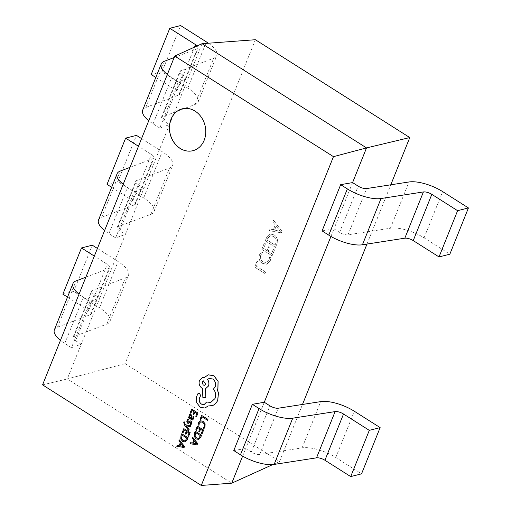 <?xml version="1.0" encoding="UTF-8"?>
<svg xmlns="http://www.w3.org/2000/svg" width="511" height="511" viewBox="0 0 511 511"><rect width="100%" height="100%" fill="white"/><g stroke="black" fill="none" stroke-linecap="round" stroke-linejoin="round"><path stroke-width="0.38" stroke-dasharray="2.56 1.92" d="M192.941 150.688A21.596 17.949 -104.2 0 0 192.979 150.681A21.596 17.949 -104.2 0 0 205.818 133.001A21.596 17.949 -104.2 0 0 195.164 111.104A21.596 17.949 -104.2 0 0 182.357 108.811A21.596 17.949 -104.2 0 0 182.325 108.817M262.616 252.626L261.491 251.91L259.556 254.67C258.394 258.304 259.358 261.185 262.443 263.306L266.768 264.244L270.268 260.885L270.958 257.908L269.578 257.033L269.144 260.156L266.608 262.597L263.152 261.804C260.731 260.214 259.939 258.004 260.77 255.174L262.616 252.626L261.491 251.91M266.531 237.711L265.266 240.853L275.544 247.369L276.853 244.105C278.208 240.336 277.345 237.264 274.273 234.888L270.23 234.032L266.455 237.73L265.266 240.853M255.379 39.717L125.15 363.66L279.555 461.51L302.493 404.457M366.968 244.073L390.794 184.803M282.008 231.298L273.538 220.273L272.861 221.966L275.269 224.961L273.353 229.739L270.025 229.011L269.348 230.704L281.382 232.85L282.008 231.298L273.538 220.273M265.484 243.824L264.359 243.115L261.862 249.317L272.146 255.826L274.522 249.905L273.398 249.196L271.641 253.565L268.256 251.418L269.897 247.33L268.767 246.615L267.125 250.703L263.619 248.48L265.484 243.824L264.359 243.115M258.234 261.875L257.103 261.159L254.721 267.081L265.005 273.596L265.624 272.044L256.477 266.244L258.234 261.875L257.103 261.159M330.936 236.446L333.996 228.839L322.083 230.902M242.636 456.106L245.695 448.498L233.783 450.561M202.056 43.691L169.524 124.614L159.771 128.05L178.358 81.805L171.67 77.57A26.789 9.837 -158.1 0 1 167.34 74.478M151.186 74.542L162.019 71.796L187.799 88.128A26.789 9.837 21.9 0 1 198.211 101.785A26.789 9.837 21.9 0 1 195.093 104.448L162.096 116.981A6.7 2.459 -158.1 0 0 161.316 117.651A6.7 2.459 -158.1 0 0 163.916 121.062L169.524 124.614L143.961 188.201L134.208 191.631L127.52 187.396A26.789 9.837 -158.1 0 1 123.189 184.305M42.566 384.872L67.28 378.958L81.223 344.273L75.615 340.722L94.209 294.477L99.811 298.028L81.223 344.273L71.47 347.704L90.057 301.458L99.811 298.028L125.374 234.447L119.766 230.889L138.36 184.65L143.961 188.201L125.374 234.447L115.62 237.877L134.208 191.631M163.916 121.062L182.51 74.823L188.112 78.375L178.358 81.805M125.15 363.66L67.28 378.958L231.751 483.176M279.555 461.51L272.759 464.588M352.584 182.599L333.996 228.839L339.604 232.39A6.7 2.459 21.9 0 0 348.017 234.798L390.404 228.219A26.789 9.837 -158.1 0 1 424.073 237.851L449.846 254.184M264.283 402.253L245.695 448.498L251.303 452.05A6.7 2.459 21.9 0 0 259.716 454.458L302.103 447.872A26.789 9.837 -158.1 0 1 335.772 457.505L361.545 473.838M115.62 237.877L108.932 233.642A26.789 9.837 -158.1 0 1 104.602 230.55M98.521 219.986A26.789 9.837 -158.1 0 1 101.638 217.316L134.636 204.783A6.7 2.459 21.9 0 0 135.415 204.119A6.7 2.459 21.9 0 0 132.815 200.702L111.66 187.301M119.766 230.889A6.7 2.459 -158.1 0 1 117.166 227.478A6.7 2.459 -158.1 0 1 117.945 226.814L150.943 214.281A26.789 9.837 21.9 0 0 154.06 211.611A26.789 9.837 21.9 0 0 143.648 197.955L117.869 181.622L107.035 184.369M138.36 184.65A6.7 2.459 -158.1 0 1 135.754 181.233A6.7 2.459 -158.1 0 1 136.533 180.568L169.531 168.036A26.789 9.837 21.9 0 0 172.648 165.366A26.789 9.837 21.9 0 0 162.236 151.71L141.56 138.609M130.005 167.359L153.223 158.538A6.7 2.459 21.9 0 0 154.009 157.873A6.7 2.459 21.9 0 0 151.403 154.463L138.481 146.274M117.869 181.622L136.463 135.377M71.47 347.704L64.782 343.469A26.789 9.837 -158.1 0 1 60.451 340.377M90.057 301.458L83.37 297.223A26.789 9.837 -158.1 0 1 79.039 294.138M54.37 329.812A26.789 9.837 -158.1 0 1 57.488 327.142L90.485 314.61A6.7 2.459 21.9 0 0 91.265 313.946A6.7 2.459 21.9 0 0 88.665 310.528L67.509 297.127M75.615 340.722A6.7 2.459 -158.1 0 1 73.016 337.305A6.7 2.459 -158.1 0 1 73.795 336.64L106.793 324.108A26.789 9.837 21.9 0 0 109.91 321.438A26.789 9.837 21.9 0 0 99.498 307.782L73.718 291.449L62.885 294.195M85.848 277.192L109.073 268.371A6.7 2.459 21.9 0 0 109.859 267.7A6.7 2.459 21.9 0 0 107.253 264.289L94.331 256.1M73.718 291.449L92.312 245.203M94.209 294.477A6.7 2.459 -158.1 0 1 91.603 291.059A6.7 2.459 -158.1 0 1 92.382 290.395L125.38 277.863A26.789 9.837 21.9 0 0 128.497 275.199A26.789 9.837 21.9 0 0 118.086 261.543L97.409 248.435M159.771 128.05L153.083 123.809A26.789 9.837 -158.1 0 1 148.752 120.724M142.671 110.152A26.789 9.837 -158.1 0 1 145.788 107.489L178.786 94.957A6.7 2.459 21.9 0 0 179.565 94.292A6.7 2.459 21.9 0 0 176.966 90.875L155.81 77.474M162.019 71.796L180.613 25.55M182.51 74.823A6.7 2.459 -158.1 0 1 179.904 71.406A6.7 2.459 -158.1 0 1 180.683 70.742L213.681 58.209A26.789 9.837 21.9 0 0 216.798 55.539A26.789 9.837 21.9 0 0 208.392 43.218M174.155 57.532L197.38 48.711A6.7 2.459 21.9 0 0 198.159 48.047A6.7 2.459 21.9 0 0 197.195 45.894M273.468 220.292L272.861 221.966M272.785 221.985L275.269 224.961M275.199 224.981L273.353 229.739M273.283 229.752L270.025 229.011M269.955 229.03L269.348 230.704M269.271 230.723L281.382 232.85M281.312 232.869L281.931 231.317M274.567 230.078L276.119 226.213L280.347 231.349L274.567 230.078L276.189 226.194L280.437 231.291L274.637 230.059M265.19 240.873L275.544 247.369M275.474 247.388L276.853 244.105M276.783 244.124C278.131 240.355 277.275 237.283 274.203 234.907L274.273 234.888M274.203 234.907L270.159 234.051L266.455 237.73M273.551 236.44C276.017 238.171 276.719 240.496 275.653 243.415L274.969 245.12L266.946 240.036L267.604 238.394L270.236 235.667L273.621 236.421C276.093 238.152 276.79 240.477 275.723 243.402L275.039 245.101L267.017 240.017L267.675 238.382L270.313 235.648L273.621 236.421M264.283 243.127L261.862 249.317M261.792 249.336L272.146 255.826M272.069 255.845L274.522 249.905M274.452 249.924L273.398 249.196M273.321 249.208L271.641 253.565M271.565 253.584L268.256 251.418M268.179 251.438L269.897 247.33M269.827 247.35L268.767 246.615M268.697 246.634L267.125 250.703M267.055 250.722L263.619 248.48M263.542 248.499L265.413 243.843M261.415 251.929L259.556 254.67M259.479 254.689C258.323 258.323 259.288 261.204 262.373 263.325L262.443 263.306M262.373 263.325L266.691 264.257L270.268 260.885M270.198 260.904L270.958 257.908M270.881 257.927L269.578 257.033M269.501 257.052L269.144 260.156M269.073 260.176L266.538 262.616L263.152 261.804M263.082 261.824C260.661 260.233 259.863 258.017 260.693 255.193L260.77 255.174M260.693 255.193L262.545 252.638M257.033 261.178L254.721 267.081M254.65 267.1L265.005 273.596M264.928 273.609L265.624 272.044M265.554 272.063L256.477 266.244M256.401 266.263L258.157 261.894M200.114 419.116L200.906 419.55M202.011 416.797L207.587 420.266M201.685 415.379L200.191 419.103M198.134 424.852L198.983 425.324M200.523 420.751L198.626 422.648L198.211 424.833M202.682 422.303L200.676 421.85M202.752 422.284L204.343 424.219L204.266 426.583L203.225 428.014L204.068 428.55M195.783 429.892L196.569 430.326M197.712 427.496L199.839 428.78L198.824 431.303L199.546 431.757M200.536 429.291L202.567 430.511L201.468 433.232L202.19 433.692M197.38 426.085L195.854 429.872M195.323 431.207L194.538 433.149L194.321 436.445L196.23 438.987L198.881 439.332M198.377 438.464L200.504 435.634L195.649 432.625M190.705 442.679L190.303 443.689L197.655 444.979M192.858 437.339L192.449 438.349L193.893 440.112L192.653 443.037M196.569 443.803L194.455 440.923M190.137 412.888L190.922 413.322M192.059 410.493L194.193 411.777L193.177 414.3L193.899 414.753M194.889 412.281L196.92 413.501L195.822 416.229L196.543 416.682M191.734 409.075L190.207 412.869M188.597 416.88L188.24 417.762L192.494 419.965M190.041 414.268L189.121 415.245L189.198 417.257M193.075 416.363L192.954 418.356L192.353 418.95M190.788 418.266L191.248 416.005L190.143 415.334L190.699 415.43M187.92 419.058L187.103 420.259L186.873 421.952L187.614 423.134L188.47 423.306M190.66 422.009L190.239 421.92L191.063 422.54L190.948 423.338L190.111 424.417L190.871 424.897M189.115 421.569L187.901 422.175L188.342 422.239M190.22 420.84L189.191 421.549M185.947 425.733L190.29 426.647M186.291 426.065L185.972 425.727M184.088 421.709L183.794 422.239L184.509 424.941L188.744 430.498M182.286 432.421L183.072 432.855M184.209 430.026L186.343 431.31L185.327 433.833L186.042 434.286M187.039 431.814L189.064 433.041L187.971 435.762L188.693 436.215M183.883 428.608L182.357 432.402M181.82 433.737L181.041 435.679L180.817 438.975L182.727 441.517L185.378 441.862M184.873 440.987L187.007 438.163L182.146 435.148M177.208 445.209L176.806 446.218L184.152 447.502M179.355 439.869L178.952 440.878L180.396 442.641L179.15 445.566M183.072 446.333L180.958 443.452M198.67 393.157L197.802 393.904L196.614 396.868L196.786 402.7L200.28 407.241L204.917 408.014M208.041 405.996L211.592 405.868M206.693 401.997L204.132 404.591M209.318 378.396L212.806 378.996C215.399 381.008 216.217 383.62 215.246 386.84L213.509 389.075C215.731 391.905 216.255 395.048 215.093 398.503L210.775 402.457M202.58 377.482L199.577 380.305C198.613 383.525 199.424 386.137 202.024 388.149L202.465 388.43L202.944 397.539L205.933 397.488M208.335 374.793L204.477 377.45M204.528 385.262L205.754 384.157L203.423 380.867M108.932 233.642L127.52 187.396M132.815 200.702L151.403 154.463M143.648 197.955L162.236 151.71M150.943 214.281L169.531 168.036M117.945 226.814L136.533 180.568M101.638 217.316L120.232 171.07M134.636 204.783L153.223 158.538M64.782 343.469L83.37 297.223M88.665 310.528L107.253 264.289M99.498 307.782L118.086 261.543M106.793 324.108L125.38 277.863M73.795 336.64L92.382 290.395M57.488 327.142L76.082 280.903M90.485 314.61L109.073 268.371M153.083 123.809L171.67 77.57M176.966 90.875L194.57 47.082M187.799 88.128L206.387 41.883M195.093 104.448L213.681 58.209M162.096 116.981L180.683 70.742M145.788 107.489L164.382 61.243M178.786 94.957L197.38 48.711M251.303 452.05L269.891 405.804M335.772 457.505L354.359 411.266M302.103 447.872L320.691 401.627M259.716 454.458L278.31 408.212M339.604 232.39L358.192 186.151M424.073 237.851L442.66 191.606M390.404 228.219L408.992 181.973M348.017 234.798L366.611 188.559M154.06 211.611L172.648 165.366M117.166 227.478L135.754 181.233M135.415 204.119L154.009 157.873M109.91 321.438L128.497 275.199M73.016 337.305L91.603 291.059M91.265 313.946L109.859 267.7M198.211 101.785L216.798 55.539M161.316 117.651L179.904 71.406M179.565 94.292L198.159 48.047"/><path stroke-width="0.77" d="M195.087 111.123A21.596 17.949 -104.2 0 0 182.286 108.824A21.596 17.949 -104.2 0 0 169.441 126.511A21.596 17.949 -104.2 0 0 180.102 148.407A21.596 17.949 -104.2 0 0 192.903 150.7A21.596 17.949 -104.2 0 0 205.748 133.02A21.596 17.949 -104.2 0 0 195.087 111.123M182.325 108.817A21.596 17.949 -104.2 0 0 169.511 126.511A21.596 17.949 -104.2 0 0 180.172 148.388A21.596 17.949 -104.2 0 0 192.941 150.688M390.794 184.803L409.784 137.561L255.379 39.717L202.056 43.691L174.736 56.076L42.566 384.872L201.283 485.45L333.459 156.653L366.528 147.915L202.056 43.691M302.493 404.457L366.968 244.073M439.013 256.931L413.233 240.598A6.7 2.459 -158.1 0 0 404.821 238.19L362.433 244.775A26.789 9.837 21.9 0 1 328.765 235.143L322.083 230.902L340.671 184.663L347.359 188.898A26.789 9.837 21.9 0 0 381.027 198.53L423.408 191.944A6.7 2.459 -158.1 0 1 431.827 194.352L457.601 210.692L439.013 256.931L449.846 254.184L468.434 207.939L457.601 210.692M409.784 137.561L366.528 147.915L352.584 182.599L340.671 184.663M201.283 485.45L231.751 483.176L242.636 456.106M350.712 476.591L324.932 460.251A6.7 2.459 -158.1 0 0 316.52 457.843L274.132 464.429A26.789 9.837 21.9 0 1 240.464 454.796L233.783 450.561L252.37 404.316L259.058 408.551A26.789 9.837 21.9 0 0 292.726 418.19L335.107 411.604A6.7 2.459 -158.1 0 1 343.526 414.012L369.3 430.345L350.712 476.591L361.545 473.838L380.133 427.598L369.3 430.345M330.936 236.446L264.283 402.253L252.37 404.316M272.759 464.588L231.751 483.176M333.459 156.653L174.736 56.076M104.602 230.55A26.789 9.837 -158.1 0 1 98.521 219.986L117.108 173.74A26.789 9.837 -158.1 0 1 120.232 171.07L130.005 167.359M111.66 187.301L107.035 184.369L125.629 138.123L136.463 135.377L141.56 138.609M138.481 146.274L125.629 138.123M123.189 184.305A26.789 9.837 -158.1 0 1 117.108 173.74M60.451 340.377A26.789 9.837 -158.1 0 1 54.37 329.812L72.958 283.567A26.789 9.837 -158.1 0 1 76.082 280.903L85.848 277.192M67.509 297.127L62.885 294.195L81.479 247.956L94.331 256.1M97.409 248.435L92.312 245.203L81.479 247.956M79.039 294.138A26.789 9.837 -158.1 0 1 72.958 283.567M148.752 120.724A26.789 9.837 -158.1 0 1 142.671 110.152L161.259 63.913A26.789 9.837 -158.1 0 1 164.382 61.243L174.155 57.532M155.81 77.474L151.186 74.542L169.78 28.297L195.553 44.629A6.7 2.459 21.9 0 1 197.195 45.894M208.392 43.218A26.789 9.837 21.9 0 0 206.387 41.883L180.613 25.55L169.78 28.297M167.34 74.478A26.789 9.837 -158.1 0 1 161.259 63.913M264.283 402.253L269.891 405.804A6.7 2.459 21.9 0 0 278.31 408.212L320.691 401.627A26.789 9.837 -158.1 0 1 354.359 411.266L380.133 427.598M352.584 182.599L358.192 186.151A6.7 2.459 21.9 0 0 366.611 188.559L408.992 181.973A26.789 9.837 -158.1 0 1 442.66 191.606L468.434 207.939M200.829 419.569L201.96 416.765L207.517 420.285L207.881 419.371L201.609 415.398L200.114 419.116L200.829 419.569L202.011 416.797M207.517 420.285L207.958 419.352L201.609 415.398M198.913 425.344L199.226 423.255L200.612 421.862L202.682 422.303L204.266 424.239L204.189 426.602L203.154 428.033L203.998 428.569L204.924 427.055L205.045 423.881L203.014 421.32L200.389 420.789L198.555 422.667L198.134 424.852L198.983 425.324L199.296 423.236L200.676 421.85M203.998 428.569L205 427.043L205.115 423.862L203.091 421.3L200.459 420.77M196.499 430.345L197.661 427.464L199.769 428.799L198.753 431.322L199.475 431.776L200.484 429.253L202.497 430.53L201.398 433.251L202.12 433.705L203.582 430.077L197.31 426.097L195.783 429.892L196.499 430.345L197.712 427.496M199.475 431.776L200.536 429.291M202.12 433.705L203.653 430.058L197.31 426.097M195.247 431.227L194.467 433.168L194.244 436.464L196.154 439.006L198.811 439.351L200.714 437.212L201.519 435.2L195.247 431.227L201.59 435.18L200.785 437.192L198.466 439.473M198.504 439.46L198.881 439.332M200.433 435.653L195.598 432.587L194.998 436.126L196.518 438.036L198.594 438.381L200.433 435.653M195.649 432.625L195.068 436.107L196.588 438.016L198.67 438.361M190.233 443.708L197.585 444.992L197.974 444.021L192.781 437.359L192.379 438.368L193.822 440.131L192.641 443.069L190.635 442.698L190.233 443.708M194.416 440.872L193.465 443.235L196.978 443.989L194.416 440.872M192.653 443.037L190.635 442.698M197.585 444.992L198.044 444.002L192.781 437.359M194.455 440.923L193.535 443.216L197.054 443.97M190.852 413.342L192.008 410.454L194.123 411.796L193.107 414.319L193.822 414.772L194.838 412.249L196.844 413.52L195.751 416.241L196.473 416.701L197.936 413.067L191.663 409.094L190.137 412.888L190.852 413.342L192.059 410.493M193.822 414.772L194.889 412.281M196.473 416.701L198.006 413.048L191.663 409.094M193.484 418.86L193.765 416.867L192.998 416.382L192.877 418.375L192.321 418.963L191.37 418.701L191.785 417.091L190.993 414.491L189.868 414.325L189.051 415.264L189.217 417.334L188.527 416.899L188.169 417.781L192.462 419.972L193.554 418.848L193.835 416.848L192.998 416.382M191.171 416.024L190.073 415.354L189.6 415.903L189.581 417.091L190.769 418.324L191.171 416.024M190.699 415.43L190.073 415.354L189.67 415.884L189.651 417.072L190.788 418.266M192.494 419.965L193.554 418.848M189.198 417.257L188.527 416.899M192.353 418.95L191.446 418.681L191.861 417.072L191.069 414.472L189.939 414.306M190.769 415.411L190.143 415.334M189.434 422.552L190.169 421.939L190.986 422.559L190.035 424.43L190.801 424.916L191.682 422.227L190.954 421.058L190.149 420.86L187.824 422.195L187.639 420.77L188.731 419.576L187.844 419.077L187.032 420.278L186.796 421.971L187.537 423.153L188.399 423.325L190.731 421.99M188.418 422.22L187.901 422.175L187.709 420.751L188.731 419.576M188.655 419.595L187.844 419.077M188.47 423.306L189.511 422.533M190.239 421.92L190.66 422.009M190.801 424.916L191.548 423.83L191.759 422.207L191.031 421.038L190.124 420.86M188.342 422.239L187.901 422.175M188.674 430.518L189.038 429.598L185.908 425.727L190.22 426.666L190.616 425.676L185.352 424.82L184.695 423.919L184.714 422.169L184.017 421.728L183.724 422.252L184.433 424.96L188.674 430.518L189.108 429.579L185.972 425.727M190.22 426.666L190.686 425.663L185.423 424.807L184.765 423.9L184.79 422.15L184.017 421.728M182.995 432.874L184.158 429.994L186.266 431.329L185.257 433.852L185.972 434.305L186.988 431.782L188.993 433.053L187.901 435.781L188.623 436.234L190.079 432.6L183.807 428.627L182.286 432.421L182.995 432.874L184.209 430.026M185.972 434.305L187.039 431.814M188.623 436.234L190.156 432.587L183.807 428.627M181.75 433.756L180.971 435.691L180.747 438.987L182.657 441.536L185.308 441.881L187.211 439.741L188.022 437.729L181.75 433.756L188.093 437.71L187.281 439.722L184.963 442.002M185.001 441.989L185.378 441.862M186.93 438.183L182.095 435.117L181.494 438.655L183.021 440.565L185.097 440.91L186.93 438.183M182.146 435.148L181.571 438.636L183.091 440.546L185.167 440.891M176.729 446.237L184.081 447.521L184.471 446.55L179.284 439.888L178.876 440.897L180.319 442.66L179.137 445.598L177.138 445.228L176.729 446.237M180.913 443.395L179.961 445.764L183.481 446.518L180.913 443.395M179.15 445.566L177.138 445.228M184.081 447.521L184.548 446.531L179.284 439.888M180.958 443.452L180.032 445.745L183.551 446.499M205.441 388.807L208.469 386.003C209.261 383.62 208.91 381.43 207.421 379.424L209.286 378.408L212.736 379.015C215.329 381.027 216.14 383.64 215.176 386.859L213.438 389.088C215.655 391.924 216.185 395.067 215.016 398.523L210.736 402.47L206.623 402.01L204.093 404.603L201.411 404.124C199.475 402.674 198.798 400.739 199.386 398.305L200.459 395.776L199.699 393.349L198.632 393.163L197.731 393.924L196.543 396.881L196.716 402.719L200.203 407.261L204.879 408.027L208.041 405.996L212.653 405.523C214.952 404.501 216.645 402.719 217.712 400.17L218.395 393.048L217.322 389.599L217.871 388.501L218.05 381.378L213.917 375.802L208.207 374.825L204.451 377.482L202.541 377.495L199.507 380.325C198.543 383.537 199.354 386.156 201.947 388.168L202.394 388.449L202.873 397.558L205.863 397.501L205.441 388.807L208.539 385.984C209.331 383.601 208.98 381.41 207.492 379.405L209.318 378.396M202.203 381.973L203.154 385.026L204.496 385.268L205.678 384.176L203.391 380.874L202.203 381.973L203.225 385.007L204.528 385.262M204.917 408.014L208.092 406.002M204.132 404.591L201.481 404.105C199.546 402.655 198.868 400.72 199.456 398.286L200.529 395.757L199.769 393.329L198.67 393.157M210.775 402.457L206.623 402.01M205.863 397.501L205.511 388.788M204.477 377.45L202.58 377.482M211.592 405.868L212.723 405.504C215.029 404.488 216.715 402.7 217.788 400.151L218.465 393.029L217.392 389.58L217.942 388.481L218.12 381.359L213.988 375.783L208.277 374.806M203.423 380.867L202.273 381.953M194.57 47.082L195.553 44.629M240.464 454.796L259.058 408.551M324.932 460.251L343.526 414.012M274.132 464.429L292.726 418.19M316.52 457.843L335.107 411.604M328.765 235.143L347.359 188.898M413.233 240.598L431.827 194.352M362.433 244.775L381.027 198.53M404.821 238.19L423.408 191.944"/></g></svg>

